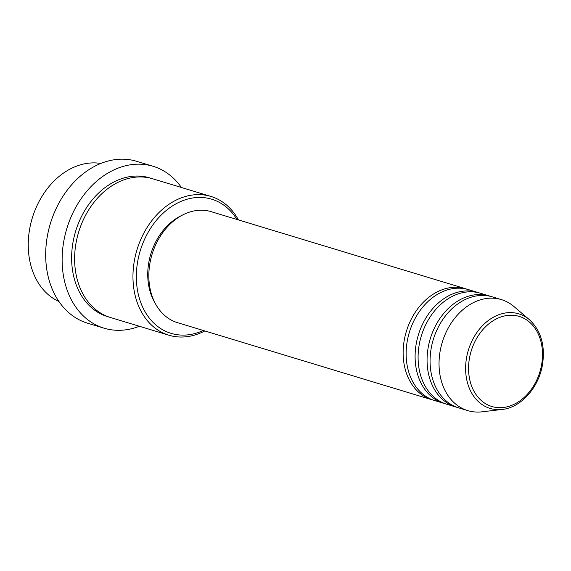 <?xml version="1.0" encoding="UTF-8"?>
<svg xmlns="http://www.w3.org/2000/svg" width="571" height="571" viewBox="0 0 571 571"><rect width="100%" height="100%" fill="white"/><g stroke="black" fill="none" stroke-linecap="round" stroke-linejoin="round"><path stroke-width="0.86" d="M433.382 400.157A57.999 44.231 -73.1 0 1 431.869 399.736A57.999 44.231 -73.1 0 1 404.297 339.945A57.999 44.231 -73.1 0 1 465.508 288.726A57.999 44.231 -73.1 0 1 466.992 289.212M445.344 403.783A57.999 44.231 -73.1 0 1 443.838 403.362L434.866 400.642A57.999 44.231 -73.1 0 1 407.294 340.851A57.999 44.231 -73.1 0 1 468.498 289.633L477.477 292.352A57.999 44.231 -73.1 0 1 478.962 292.837M443.838 403.362A57.999 44.231 -73.1 0 1 416.266 343.571A57.999 44.231 -73.1 0 1 477.477 292.352M457.314 407.408A57.999 44.231 -73.1 0 1 455.808 406.987L446.829 404.268A57.999 44.231 -73.1 0 1 419.257 344.477A57.999 44.231 -73.1 0 1 480.468 293.258L489.44 295.978A57.999 44.231 -73.1 0 1 490.932 296.463M455.808 406.987A57.999 44.231 -73.1 0 1 428.236 347.197A57.999 44.231 -73.1 0 1 489.44 295.978M467.77 410.613L458.798 407.894A57.999 44.231 -73.1 0 1 431.226 348.103A57.999 44.231 -73.1 0 1 492.438 296.884L501.409 299.604A57.999 44.231 -73.1 0 1 513.921 306.499L529.417 319.703A49.413 37.686 -73.1 0 0 466.607 357.467A49.413 37.686 -73.1 0 0 502.223 409.443L482.01 411.827A57.999 44.231 -73.1 0 1 467.77 410.613A57.999 44.231 -73.1 0 1 440.198 350.83A57.999 44.231 -73.1 0 1 501.409 299.604M100.789 163.449A72.503 55.294 106.9 0 0 29.699 228.735A72.503 55.294 106.9 0 0 58.956 301.517M236.929 219.464A70.083 53.453 106.9 0 0 181.264 201.285A70.083 53.453 106.9 0 0 137.754 261.097A70.083 53.453 106.9 0 0 203.29 330.481M204.832 330.944A72.503 55.294 -73.1 0 1 168.873 335.206A72.503 55.294 -73.1 0 1 134.413 260.462A72.503 55.294 -73.1 0 1 210.92 196.431A72.503 55.294 -73.1 0 1 238.471 219.935M153.092 166.289L136.64 161.3A84.579 64.509 106.9 0 0 47.379 236.001A84.579 64.509 106.9 0 0 87.584 323.2L104.043 328.182A84.579 64.509 -73.1 0 1 63.831 240.991A84.579 64.509 -73.1 0 1 153.092 166.289A84.579 64.509 -73.1 0 1 181.392 187.488M168.873 335.206L110.538 317.526A72.503 55.294 -73.1 0 1 76.071 242.789A72.503 55.294 -73.1 0 1 152.585 178.759L210.92 196.431M431.869 399.736L177.567 322.686A57.999 44.231 -73.1 0 1 149.995 262.896A57.999 44.231 -73.1 0 1 211.206 211.67L465.508 288.726M155.162 303.194A55.58 42.39 -73.1 0 1 148.853 262.168A55.58 42.39 -73.1 0 1 181.742 215.453M139.345 326.255A84.579 64.509 -73.1 0 1 104.043 328.182M541.565 364.933A47.079 35.909 106.9 0 0 513.829 315.342A47.079 35.909 106.9 0 0 469.505 357.981A47.079 35.909 106.9 0 0 497.234 407.566A47.079 35.909 106.9 0 0 541.565 364.933M109.047 317.048A72.503 55.294 -73.1 0 1 73.081 241.883A72.503 55.294 -73.1 0 1 151.079 178.33M502.223 409.443C520.902 407.637 538.681 387.695 542.45 364.905C545.384 345.669 541.037 330.602 529.417 319.703"/></g></svg>
